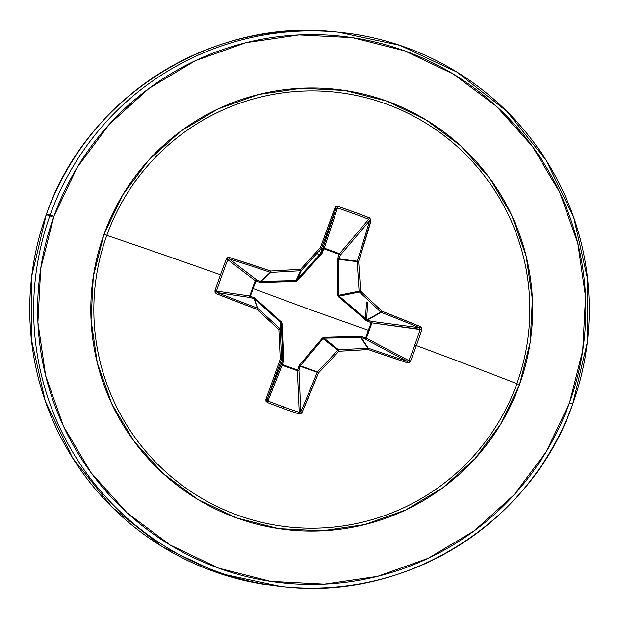 <?xml version="1.0" encoding="UTF-8"?>
<svg xmlns="http://www.w3.org/2000/svg" width="619" height="619" viewBox="0 0 619 619"><rect width="100%" height="100%" fill="white"/><g stroke="black" fill="none" stroke-linecap="round" stroke-linejoin="round"><path stroke-width="0.93" d="M323.157 338.593L322.337 338.144L299.209 365.427L297.646 370.069L282.249 364.506L283.75 359.832L281.777 322.607L254.804 297.994L249.705 296.044L250.324 296.3L253.171 288.609L309.036 309.268L368.344 330.26L365.667 338.013L360.885 336.357L324.062 337.332L322.337 338.144L337.796 350.23L323.157 338.593L300.285 365.852L300.091 366.278L317.214 372.259L300.091 366.278L298.969 370.085L300.803 411.712A277.374 44.823 -70 0 0 317.214 372.259A1.238 1.223 -70.8 0 1 317.47 371.849L300.285 365.852L317.47 371.849A276.832 41.14 -47.3 0 0 337.796 350.23L338.879 351.252A278.07 27.213 -2.3 0 0 368.158 349.542A278.612 18.895 20.2 0 0 407.526 362.842L410.459 361.287A278.62 125.603 -69.6 0 0 416.355 345.588L414.792 345.038A277.382 125.046 110.4 0 1 408.927 360.668L410.459 361.287L409.236 362.672L407.526 362.842L368.158 349.542L338.879 351.252A278.07 41.326 132.7 0 1 318.452 372.963L301.964 412.594L300.672 413.84L298.807 413.902A278.62 101.377 -158.4 0 1 283.061 408.408L283.556 406.892A277.382 100.928 -158.4 0 1 267.942 401.05L267.377 402.536A278.62 101.377 21.6 0 0 283.061 408.408A278.62 101.377 -158.4 0 1 267.377 402.536L266.008 401.305L265.884 399.541L280.26 359.152A278.07 2.948 -92.6 0 1 278.86 329.548L256.939 309.322L216.348 293.708L215.048 292.447L214.979 290.59A278.62 87 -70.6 0 1 220.503 274.759A278.62 87 -70.6 0 1 226.33 259.059L227.568 257.674L229.378 257.512L270.727 271.006L300.54 269.342A278.07 7.002 -47.8 0 1 320.433 247.585L335.397 207.017L337.982 206.437L353.797 211.946L369.411 217.803L371.083 219.915L358.625 261.396A278.07 45.38 87.3 0 1 360.552 291.046L381.946 311.225L420.556 326.654L421.756 327.9L421.81 329.757A278.62 125.603 110.4 0 1 416.355 345.588A278.635 5.331 19.8 0 1 516.873 383.687A218.646 217.989 95.5 0 0 385.885 103.853A218.646 217.989 95.5 0 0 106.801 235.39A278.635 5.331 19.8 0 1 220.503 274.759A278.635 5.331 -160.2 0 0 106.801 235.39A218.646 217.989 95.5 0 0 237.781 515.225A218.646 217.989 95.5 0 0 516.873 383.687L519.496 384.67A221.563 220.898 -84.5 0 1 236.69 517.956A221.563 220.898 -84.5 0 1 103.953 234.384L106.801 235.39L103.953 234.384L93.307 276.492L91.055 319.868L97.284 362.85L111.753 403.774L133.905 441.084L162.89 473.334L197.593 499.293L236.69 517.956L278.666 528.611L321.911 530.839L364.761 524.572L405.584 510.041L442.794 487.795L474.966 458.71L500.864 423.883L519.496 384.67L530.143 342.562L532.394 299.186L526.165 256.212L511.704 215.28L489.544 177.97L460.559 145.72L425.857 119.769L386.767 101.098L344.791 90.451L301.538 88.215L258.688 94.483L217.873 109.014L180.663 131.259L148.49 160.344L122.585 195.171L103.953 234.384A221.563 220.898 -84.5 0 1 386.767 101.098A221.563 220.898 -84.5 0 1 519.496 384.67L516.873 383.687A218.646 217.989 95.5 0 0 385.885 103.853A218.646 217.989 95.5 0 0 106.801 235.39A218.646 217.989 95.5 0 0 237.781 515.225A218.646 217.989 95.5 0 0 516.873 383.687A278.635 5.331 -160.2 0 0 416.355 345.588A278.62 125.603 110.4 0 1 410.459 361.287L408.927 360.668A277.382 125.046 -69.6 0 0 414.792 345.038A277.382 125.046 -69.6 0 0 420.224 329.277L371.942 322.878L366.417 338.214L408.927 360.668L407.464 361.442L364.955 338.988L361.148 337.502L368.274 348.195A277.374 18.81 20.2 0 0 407.464 361.442L364.955 338.988A1.238 1.106 117.8 0 0 366.417 338.214L408.927 360.668L407.464 361.442A277.374 18.81 -159.8 0 1 368.274 348.195L361.148 337.502L324.016 338.191L338.647 349.828A276.832 27.089 -2.3 0 0 367.794 348.126L360.653 337.401L367.794 348.126A1.238 1.23 -33.7 0 1 368.274 348.195L367.794 348.126A276.832 27.089 177.7 0 1 338.647 349.828L324.016 338.191L323.157 338.593L303.387 362.092M366.966 319.861L367.423 320.085L381.172 312.378A1.238 1.223 -119.3 0 1 380.755 312.131A276.832 36.846 -138.1 0 0 359.453 292.036L339.15 296.145L366.966 319.861L366.471 320.851L366.966 319.861L380.755 312.131L366.966 319.861L367.423 320.085L371.315 321.331L419.605 327.73A277.374 29.395 -160.6 0 0 381.172 312.378L367.423 320.085L367.33 321.323L338.632 296.88L337.819 295.147L337.525 259.013L339.297 254.37L323.907 248.799L322.066 253.419L297.491 280.562L295.766 281.374L260.39 282.488L255.887 280.864L260.39 282.488L296.71 281.142L322.066 253.419L324.224 248.134L323.907 248.799L340.249 254.308L340.342 255.167L339.297 254.37L337.525 259.013L338.044 296.091L366.471 320.851L371.222 322.569L368.344 330.26L309.036 309.268L253.171 288.609L255.887 280.864A1.238 0.511 112.2 0 1 256.761 279.904L255.887 280.864L255.252 280.639L256.761 279.904L260.344 281.359L270.441 272.329A277.374 29.395 -160.6 0 0 229.27 258.897L256.761 279.904A1.238 1.168 -52.6 0 0 255.237 280.67L227.753 259.671A277.382 86.614 109.4 0 0 216.457 291.062L249.72 296.006L255.237 280.67L227.753 259.671L229.27 258.897L256.761 279.904L260.785 281.459L295.983 280.531L300.594 270.751A276.832 21.023 177 0 0 270.921 272.406L260.785 281.459L270.921 272.406A1.238 1.23 -131.8 0 1 270.441 272.329L260.344 281.359L295.983 280.531L317.81 256.746M369.551 220.759L340.342 255.167A1.238 1.122 40.3 0 0 339.545 253.674L368.746 219.288L369.543 220.782A277.374 44.823 110 0 1 357.209 261.187L358.625 261.396L357.209 261.187L357.132 261.659L358.625 261.396L357.132 261.659A1.238 1.223 -82.8 0 1 357.209 261.187L338.763 258.866L357.209 261.187A277.374 44.823 -70 0 0 369.543 220.782L340.342 255.167L338.763 258.866L338.639 259.338L357.132 261.659A276.832 45.179 87.3 0 1 359.059 291.185L360.552 291.046L359.059 291.185L359.453 292.036L360.552 291.046L359.453 292.036A1.238 1.223 -101.4 0 1 359.059 291.185L338.748 295.286L359.059 291.185A276.832 45.179 -92.7 0 0 357.132 261.659L338.639 259.338L338.748 295.286L339.15 296.145L359.453 292.036A276.832 36.846 41.9 0 1 380.755 312.131L381.946 311.225L380.755 312.131L381.172 312.378L381.946 311.225L381.172 312.378A277.374 29.395 19.4 0 1 419.605 327.73A1.238 0.534 -67.6 0 0 420.556 326.654A1.238 0.534 112.4 0 1 419.605 327.73L420.224 329.277L421.81 329.757L371.942 322.878A1.238 1.099 97.5 0 0 371.315 321.331L419.605 327.73L420.224 329.277A277.382 125.046 110.4 0 1 414.792 345.038L416.355 345.588A278.62 125.603 -69.6 0 0 421.81 329.757L420.556 326.654A278.612 29.526 -160.6 0 0 381.946 311.225A278.07 37.008 -138.1 0 0 360.552 291.046A278.07 45.38 -92.7 0 0 358.625 261.396A278.612 45.017 -70 0 0 371.013 220.813L369.411 217.803A278.62 111.234 -162 0 0 337.982 206.437L334.933 207.76A1.238 0.472 20.1 0 1 335.939 208.626L337.456 207.969L324.255 248.142L339.545 253.674L368.746 219.288A277.382 110.739 -162 0 0 337.456 207.969L324.255 248.142A1.238 1.137 18.2 0 0 322.739 248.807L335.939 208.626A277.374 3.381 109.8 0 0 321.501 248.273L321.4 252.583L335.947 208.611M336.295 31.979A278.635 277.799 95.5 0 0 46.278 214.631C86.203 97.446 211.427 17.796 334.353 31.786L338.237 32.157L399.975 45.349L457.139 72.183L506.775 111.265L546.322 160.576L573.743 217.555L587.632 279.254L587.284 342.493L572.737 403.99A278.635 277.799 -84.5 0 1 270.139 585.048A278.635 277.799 95.5 0 0 572.722 403.99L569.526 402.76A274.913 274.093 -84.5 0 1 218.615 568.141A274.913 274.093 -84.5 0 1 53.923 216.294A274.913 274.093 -84.5 0 1 404.834 50.913A274.913 274.093 -84.5 0 1 569.526 402.76L572.737 403.99A278.635 277.799 95.5 0 0 352.737 33.952A278.635 277.799 95.5 0 0 50.154 215.01L53.923 216.294L50.154 215.01A278.635 277.799 -84.5 0 1 352.737 33.952M318.847 255.322L317.176 253.132M52.244 216.735L46.263 214.631A278.635 277.799 95.5 0 0 266.263 584.676A278.635 277.799 -84.5 0 1 46.278 214.631L50.154 215.01L46.278 214.631A278.635 277.799 -84.5 0 1 211.76 47.648M365.512 318.638L366.494 302.25M367.725 302.374L366.618 319.566M270.139 585.048A278.635 277.799 -84.5 0 1 50.154 215.01A278.635 277.799 95.5 0 0 270.139 585.048M320.959 253.225L319.249 250.865L320.959 253.225M569.526 402.76L546.407 451.421L514.273 494.635L474.355 530.731L428.186 558.323L377.536 576.359L324.364 584.135L270.704 581.365L218.615 568.141L170.109 544.983L127.05 512.78L91.086 472.761L63.595 426.468L45.644 375.687L37.914 322.36L40.715 268.538L53.923 216.294L77.042 167.633L109.176 124.419L149.102 88.324L195.271 60.732L245.913 42.696L299.093 34.919L352.753 37.689L404.834 50.913L453.34 74.071L496.399 106.275L532.371 146.293L559.855 192.586L577.806 243.368L585.535 296.694L582.734 350.516L569.526 402.76M339.127 296.122L338.632 296.88L339.15 296.145L363.113 316.618M296.818 280.144L297.491 280.562L296.834 280.128L321.153 253.009L322.066 253.419L321.153 253.009L321.501 248.273A1.238 1.238 -178.7 0 1 321.253 248.683L321.153 253.009L321.253 248.683A276.832 6.971 132.2 0 0 301.445 270.348L296.834 280.128L301.445 270.348A1.238 1.23 -154.7 0 1 300.594 270.751L296.021 280.531M217.137 292.609L216.457 291.062L214.979 290.59L216.348 293.708L217.137 292.609L216.348 293.708A278.612 18.895 20.2 0 0 256.939 309.322L257.543 308.154L256.939 309.322L257.961 308.401L256.939 309.322A278.07 11.312 42.6 0 0 278.86 329.548L279.788 328.542L278.86 329.548L280.19 329.401L278.86 329.548A278.07 2.948 87.4 0 0 280.26 359.152L281.583 358.873L280.26 359.152L281.506 359.345L280.26 359.152A278.612 3.397 109.8 0 0 265.884 399.541A1.238 0.433 19.5 0 0 267.199 399.557A1.238 0.433 -160.5 0 1 265.884 399.541L267.377 402.536L267.942 401.05L267.199 399.557L281.374 363.717A1.238 1.153 -158.4 0 0 282.109 365.21L267.942 401.05A277.382 100.928 21.6 0 0 283.556 406.892A277.382 100.928 21.6 0 0 299.232 412.362L297.399 370.742L282.109 365.21L267.942 401.05L267.199 399.557A277.374 3.381 -70.2 0 1 281.506 359.345A1.238 1.238 -61.8 0 0 281.583 358.873A1.238 1.238 118.2 0 1 281.506 359.345L282.728 360.003L281.506 359.345A277.374 3.381 109.8 0 0 267.199 399.557L282.728 360.003L282.806 359.523L281.583 358.873A276.832 2.933 -92.6 0 1 280.19 329.401A1.238 1.238 -170 0 0 279.788 328.542A1.238 1.238 10 0 1 280.19 329.401L281.243 323.435L280.19 329.401A276.832 2.933 87.4 0 0 281.583 358.873L282.806 359.523L281.243 323.435L280.84 322.576L279.788 328.542A276.832 11.266 -137.4 0 1 257.961 308.401A1.238 1.23 159.7 0 0 257.543 308.154A1.238 1.23 -20.3 0 1 257.961 308.401A276.832 11.266 42.6 0 0 279.788 328.542L280.84 322.576L254.471 299L257.543 308.154A277.374 18.81 -159.8 0 1 217.137 292.609L216.457 291.062L249.72 296.006A1.238 1.176 -81.5 0 0 250.401 297.561L217.137 292.609A277.374 18.81 20.2 0 0 257.543 308.154L254.069 298.784L250.401 297.561L217.122 292.601M280.856 322.592L258.084 302.219M300.285 365.852A1.238 0.426 39.5 0 1 299.209 365.427A1.238 0.426 -140.5 0 0 300.285 365.852L298.969 370.085L297.399 370.742A1.238 1.137 177.5 0 0 298.969 370.085L300.795 411.728L299.232 412.362L297.399 370.742L299.209 365.427L322.337 338.144L324.062 337.332L360.885 336.357L365.667 338.013L371.222 322.569L367.33 321.323L367.423 320.085L371.315 321.331L371.222 322.569L371.315 321.331L371.942 322.878L371.222 322.569L371.942 322.878L366.417 338.214L365.667 338.013L366.417 338.214L364.955 338.988L365.667 338.013L364.955 338.988L361.148 337.502L361.86 336.535L360.653 337.401L360.885 336.357L360.653 337.401L324.016 338.191L324.062 337.332L323.961 338.191M337.796 350.23A1.238 1.223 -51.5 0 1 338.647 349.828A1.238 1.223 128.5 0 0 337.796 350.23A276.832 41.14 132.7 0 1 317.47 371.849L318.452 372.963A278.07 41.326 -47.3 0 0 338.879 351.252L338.647 349.828L338.879 351.252L337.796 350.23M407.488 361.45L407.464 361.442A1.238 0.534 108.3 0 1 407.526 362.842A1.238 0.534 -71.7 0 0 407.464 361.442M321.153 253.009L321.4 252.583A1.238 0.402 -160.5 0 1 322.561 252.583A1.238 0.402 19.5 0 0 321.4 252.583L322.739 248.807A1.238 0.402 -160.5 0 1 323.907 248.799A1.238 0.402 19.5 0 0 322.739 248.807L324.224 248.134L323.907 248.799L324.255 248.142L339.545 253.674L339.297 254.37L339.545 253.674A1.238 1.122 -139.7 0 1 339.583 253.689L339.297 254.37A1.238 0.395 -156.9 0 1 340.342 255.167L338.763 258.866A1.238 0.395 23.1 0 0 337.719 258.061A1.238 0.395 -156.9 0 1 338.763 258.866L338.639 259.338L337.525 259.013L338.639 259.338L338.748 295.286L337.819 295.147L338.755 295.333M300.091 366.278A1.238 0.441 16.4 0 1 298.768 366.27A1.238 0.441 -163.6 0 0 300.091 366.278M298.969 370.085A1.238 0.441 16.4 0 1 297.646 370.069L298.969 370.085M295.766 281.374L295.983 280.531L295.766 281.374M260.39 282.488A1.238 0.464 88.7 0 1 260.785 281.459A1.238 0.464 -91.3 0 0 260.39 282.488M282.249 364.506L297.646 370.069L297.399 370.742L282.109 365.21L282.249 364.506L282.109 365.21L281.374 363.717L282.249 364.506A1.238 0.449 20.1 0 1 281.374 363.717L282.728 360.003A1.238 0.449 -159.9 0 0 283.603 360.784L282.249 364.506M259.469 282.318A1.238 0.503 112.2 0 1 260.344 281.359A1.238 0.503 -67.8 0 0 259.469 282.318M255.887 280.864L255.237 280.67A1.238 1.168 127.4 0 1 255.252 280.639L255.887 280.864L250.324 296.3L249.72 296.006L255.237 280.67L255.887 280.864M282.728 360.003L282.806 359.523L283.75 359.832L283.603 360.784A1.238 0.449 20.1 0 1 282.728 360.003M254.471 299L254.069 298.784A1.238 0.511 108.4 0 1 253.991 297.522A1.238 0.511 -71.6 0 0 254.069 298.784L250.401 297.561A1.238 0.511 108.4 0 1 250.324 296.3A1.238 0.511 -71.6 0 0 250.401 297.561L249.705 296.044L254.804 297.994A1.238 0.449 -48.3 0 0 254.471 299A1.238 0.449 131.7 0 1 254.804 297.994L281.204 321.826L280.84 322.576L281.204 321.826L282.016 323.559L283.75 359.832L282.806 359.523L281.243 323.435L282.016 323.559L281.243 323.412M368.158 349.542L367.794 348.126L368.158 349.542L368.274 348.195L368.158 349.542M318.452 372.963L317.47 371.849A1.238 1.223 109.2 0 0 317.214 372.259L318.452 372.963L317.214 372.259A277.374 44.823 110 0 1 300.803 411.712A1.238 0.426 23.4 0 0 301.964 412.594A278.612 45.017 -70 0 0 318.452 372.963M298.807 413.902L301.964 412.594A1.238 0.426 -156.6 0 1 300.803 411.712L299.232 412.362L298.807 413.902L299.232 412.362A277.382 100.928 -158.4 0 1 283.556 406.892L283.061 408.408A278.62 101.377 21.6 0 0 298.807 413.902M371.013 220.813A1.238 0.472 -163.9 0 0 369.543 220.782A1.238 0.472 16.1 0 1 371.013 220.813M335.939 208.626A1.238 0.472 -159.9 0 0 334.933 207.76A278.612 3.397 109.8 0 0 320.433 247.585L321.501 248.273A277.374 3.381 -70.2 0 1 335.939 208.626L337.456 207.969L337.982 206.437L337.456 207.969A277.382 110.739 18 0 1 368.746 219.288L369.411 217.803L368.746 219.288L369.543 220.782M214.979 290.59L216.457 291.062A277.382 86.614 -70.6 0 1 227.753 259.671L226.33 259.059A278.62 87 109.4 0 0 220.503 274.759A278.62 87 109.4 0 0 214.979 290.59M229.378 257.512L226.33 259.059L227.753 259.671L229.27 258.897L229.378 257.512L229.27 258.897A277.374 29.395 19.4 0 1 270.441 272.329L270.727 271.006A278.612 29.526 -160.6 0 0 229.378 257.512M270.727 271.006L270.441 272.329A1.238 1.23 48.2 0 0 270.921 272.406L270.727 271.006L270.921 272.406A276.832 21.023 -3 0 1 300.594 270.751L300.54 269.342A278.07 21.116 177 0 0 270.727 271.006M321.253 248.683L321.501 248.273L320.433 247.585L321.253 248.683L320.433 247.585A278.07 7.002 132.2 0 0 300.54 269.342L301.445 270.348A276.832 6.971 -47.8 0 1 321.253 248.683M300.54 269.342L300.594 270.751A1.238 1.23 25.3 0 0 301.445 270.348L300.54 269.342M46.263 214.631L31.716 276.128L31.368 339.367L45.257 401.073L72.678 458.045L112.225 507.356L161.861 546.445L219.025 573.271L280.763 586.464L284.647 586.843C407.573 600.832 532.797 521.175 572.737 403.99"/></g></svg>
